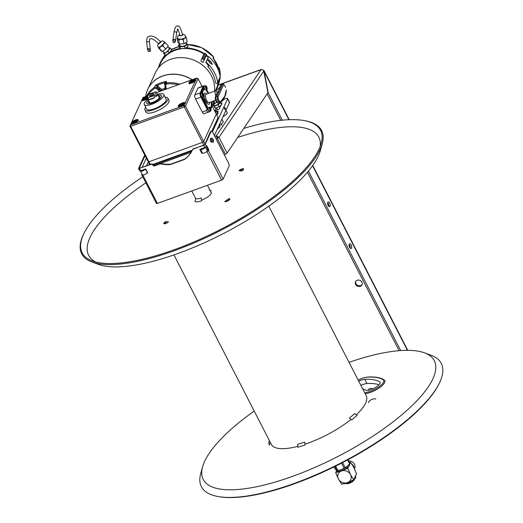 <?xml version="1.0" encoding="UTF-8"?>
<svg xmlns="http://www.w3.org/2000/svg" width="523" height="523" viewBox="0 0 523 523"><rect width="100%" height="100%" fill="white"/><g stroke="black" fill="none" stroke-linecap="round" stroke-linejoin="round"><path stroke-width="0.78" d="M351.07 419.387A53.307 16.88 152.8 0 1 308.178 443.105A53.307 16.88 152.8 0 1 304.961 444.223M297.783 446.367A53.307 16.88 152.8 0 1 271.365 444.432L173.956 254.904M268.783 206.167L366.192 395.695A53.307 16.88 152.8 0 1 356.359 414.798M439.137 383.594L438.705 384.451A134.012 42.435 152.8 0 1 341.035 463.378A134.012 42.435 152.8 0 1 220.006 496.85L219.059 496.7A134.856 42.703 152.8 0 1 218.568 496.621A134.856 42.703 -27.2 0 1 200.727 473.57L202.597 466.817A129.907 41.134 -27.2 0 0 219.784 489.018A129.907 41.134 152.8 0 0 375.318 434.561A129.907 41.134 152.8 0 0 424.421 352.816L431.004 355.228A134.856 42.703 152.8 0 1 439.137 383.594A134.856 42.703 152.8 0 1 340.852 463.018A134.856 42.703 152.8 0 1 219.059 496.7M424.421 352.816A129.907 41.134 152.8 0 0 417.766 351.11A129.907 41.134 -27.2 0 0 349.044 362.334M254.217 411.065A129.907 41.134 -27.2 0 0 202.597 466.817M302.994 120.382A134.012 42.435 -27.2 0 1 303.477 120.46A134.012 42.435 152.8 0 1 321.214 143.367A134.012 42.435 152.8 0 1 227.74 225.675A134.012 42.435 152.8 0 1 99.239 262.736A134.012 42.435 -27.2 0 1 92.375 260.977A134.012 42.435 -27.2 0 1 84.295 232.781L83.863 233.637A134.856 42.703 -27.2 0 0 91.996 262.01A134.856 42.703 -27.2 0 0 98.906 263.782A134.856 42.703 152.8 0 0 228.211 226.485A134.856 42.703 152.8 0 0 322.273 143.662A134.856 42.703 152.8 0 0 304.432 120.61A134.856 42.703 -27.2 0 0 303.941 120.532L302.994 120.382A134.012 42.435 -27.2 0 0 243.81 128.39M237.69 137.451A129.39 40.971 -27.2 0 1 302.346 127.56A129.39 40.971 152.8 0 1 320.122 146.636M145.871 182.841A129.39 40.971 -27.2 0 0 95.67 261.99M142.772 176.813A134.012 42.435 -27.2 0 0 84.295 232.781M201.538 200.061A8.394 2.661 -27.2 0 0 209.22 195.818A8.394 2.661 -27.2 0 0 210.874 192.039M241.881 170.851A2.203 1.922 99.5 0 0 241.633 170.995L242.502 170.413A2.811 0.889 -27.2 0 0 243.293 168.694A2.811 0.889 -27.2 0 0 239.796 169.962L238.985 170.55A2.203 1.922 -80.5 0 1 240.227 170.223L242.299 170.557M224.975 201.649A2.203 0.817 -124.9 0 0 224.727 201.564L225.21 201.688A2.811 0.889 -27.2 0 0 228.708 200.42A2.811 0.889 -27.2 0 0 229.499 198.701L228.924 198.642A2.203 0.817 55.1 0 1 229.78 199.152L229.826 199.191A2.752 2.21 177.8 0 1 229.852 199.224M164.791 223.779A2.752 1.321 110.4 0 1 165.007 222.674L165.026 222.608A2.203 1.922 -80.5 0 1 165.863 221.491L164.993 222.072A2.811 0.889 -27.2 0 0 164.202 223.792A2.811 0.889 -27.2 0 0 167.7 222.523L168.511 221.935A2.203 1.922 99.5 0 0 168.282 222.118M322.273 143.662L320.403 150.421A129.907 41.134 152.8 0 1 229.793 230.198A129.907 41.134 152.8 0 1 105.234 266.129A129.907 41.134 -27.2 0 1 98.579 264.422L91.996 262.01M241.136 170.367A2.811 0.889 152.8 0 1 243.411 169.609M354.646 413.647L357.124 415.314L351.711 419.91L349.449 418.06L354.646 413.647M270.267 442.295L269.26 445.132L268.757 442.347L269.404 440.621M297.816 447.217L297.698 444.282L304.667 442.151L305.072 444.995L297.816 447.217M209.318 190.052L209.971 190.294M210.161 190.66L211.266 190.64M194.889 201.486L195.798 198.524C196.785 199.047 198.57 198.858 201.152 197.956L201.669 200.76C198.4 201.911 196.138 202.153 194.889 201.486M219.464 125.958A2.478 0.785 -27.2 0 0 219.915 125.396A2.478 0.785 -27.2 0 0 219.83 124.932M261.683 69.566A2.203 0.785 70.1 0 0 261.232 69.435A2.203 0.785 70.1 0 0 261.029 69.651A2.203 1.811 34 0 1 263.174 70.134L263.736 71.102L268.273 92.931L263.965 70.644A2.203 0.7 -27.2 0 0 263.945 70.5A2.203 0.7 -27.2 0 0 263.331 70.33M368.238 390.335A3.576 3.145 24.7 0 1 368.349 389.766M362.164 284.407A3.576 3.145 24.7 0 1 360.654 285.584A3.576 3.145 24.7 0 1 356.882 284.852A3.576 3.145 24.7 0 1 355.712 281.446M400.67 350.554L308.413 171.047M282.283 120.192L268.273 92.931L263.736 71.102L267.946 92.663L227.1 153.128L218.987 137.34L217.594 137.758L217.784 138.131L217.045 137.209L217.594 137.758L217.267 138.471L225.38 154.259L224.23 154.677M351.482 248.222A2.478 1.177 73.2 0 0 351.201 244.967A2.478 1.177 73.2 0 0 349.338 244.045A2.478 1.177 73.2 0 0 349.436 246.902A2.478 1.177 73.2 0 0 351.129 248.503A2.478 1.177 73.2 0 0 351.482 248.222L350.678 248.471M330.006 206.435A2.478 1.177 73.2 0 0 329.719 203.172A2.478 1.177 73.2 0 0 327.856 202.251A2.478 1.177 73.2 0 0 328.143 205.513A2.478 1.177 73.2 0 0 330.006 206.435M399.121 350.672L307.419 172.237M280.753 120.349L267.142 93.859M267.639 93.127L268.273 92.931M327.673 202.695A2.478 1.177 -106.8 0 1 328.797 206.415M349.148 244.483A2.478 1.177 -106.8 0 1 350.279 248.209M360.327 286.303A3.576 3.145 24.7 0 1 356.392 285.421A3.576 3.145 24.7 0 1 355.522 281.786A3.576 3.145 24.7 0 1 357.222 280.263A3.576 3.145 24.7 0 1 361.164 281.145A3.576 3.145 24.7 0 1 362.027 284.78A3.576 3.145 24.7 0 1 360.327 286.303M372.886 388.824A3.576 3.145 -155.3 0 0 368.055 390.361M218.169 85.177L261.029 69.651L216.326 135.817L218.987 137.34L227.1 153.128L225.38 154.259L217.267 138.471L218.987 137.34L263.736 71.102M216.11 138.889L217.267 138.471L216.326 135.817L217.594 137.758M378.998 384.719A72.932 23.097 -27.2 0 0 366.93 383.542A8.257 2.615 -27.2 0 0 360.896 385.405M362.681 388.87A56.419 17.867 152.8 0 1 365.721 390.145A8.257 2.615 -27.2 0 0 374.592 387.961A8.257 2.615 -27.2 0 0 380.058 382.228A8.257 2.615 -27.2 0 0 379.705 381.862A72.932 23.097 -27.2 0 0 364.779 379.358A8.257 2.615 -27.2 0 0 358.752 381.228M364.623 392.642A12.382 3.923 -27.2 0 0 378.587 387.059A12.382 3.923 -27.2 0 0 383.202 379.79A77.058 24.404 -27.2 0 0 367.434 377.148L367.747 377.024C374.886 376.625 380.306 377.547 383.993 379.783L384.823 380.659A13.212 4.184 152.8 0 1 378.815 388.177A13.212 4.184 152.8 0 1 365.178 393.727M347.991 459.724L349.789 463.215A8.257 2.615 -27.2 0 1 349.554 463.731L347.599 459.933M334.014 466.908L335.08 468.981L337.002 470.523L334.916 466.464M335.576 466.137L337.793 470.452A8.257 2.615 152.8 0 1 337.132 470.523A8.257 2.615 152.8 0 1 337.002 470.523M342.585 462.58L345.147 467.575L347.56 466.058L349.554 463.731M341.532 463.123L344.121 468.163A8.257 2.615 152.8 0 0 345.147 467.575M337.793 470.452L341.166 469.713L344.121 468.163M349.416 462.495L350.541 462.24L349.724 464.025A7.433 2.354 152.8 0 1 349.652 465.065A7.433 2.354 152.8 0 1 342.911 470.131A7.433 2.354 152.8 0 1 336.511 470.824L335.694 472.615L341.48 470.994A6.877 6.054 24.7 0 1 350.508 474.609A6.877 6.054 24.7 0 1 347.442 482.605A6.877 6.054 24.7 0 1 338.414 478.99A6.877 6.054 24.7 0 1 341.48 470.994L347.788 468.229L350.508 474.609L353.757 479.839L347.442 482.605L341.663 484.22L338.414 478.99L335.694 472.615M337.132 470.523L337.871 470.478A7.433 2.354 -27.2 0 0 341.166 469.713A7.433 2.354 -27.2 0 0 347.56 466.058A7.433 2.354 -27.2 0 0 348.651 464.94A7.433 2.354 -27.2 0 0 348.723 464.849M354.391 479.323A4.955 1.569 152.8 0 1 350.756 482.291A4.955 1.569 152.8 0 1 346.226 483.514L346.795 483.67A4.406 1.392 152.8 0 0 350.828 482.644A4.406 1.392 152.8 0 0 354.149 479.957A4.406 1.392 152.8 0 0 354.182 479.872L354.398 479.31M350.541 462.24L353.79 467.47L356.509 473.851L353.757 479.839M348.606 466.451L347.788 468.229M352.796 465.673A6.74 5.93 24.7 0 1 353.829 467.157A6.74 5.93 24.7 0 1 354.378 468.68M351.809 464.091A5.766 5.073 24.7 0 1 353.574 466.163A5.766 5.073 24.7 0 1 354.104 467.752M348.599 460.9A5.766 5.073 24.7 0 1 354.45 464.261A5.766 5.073 24.7 0 1 354.62 468.503L354.463 468.85M344.245 483.605A6.877 2.177 -27.2 0 0 350.541 481.912A6.877 2.177 -27.2 0 0 355.607 477.774A6.877 2.177 -27.2 0 0 355.679 476.819L355.398 476.27M355.13 476.845A6.877 2.177 -27.2 0 0 355.202 475.891M346.134 483.52A5.779 1.831 -27.2 0 0 348.651 482.925A5.779 1.831 -27.2 0 0 354.45 479.251M140.517 170.805A2.752 0.869 -27.2 0 0 140.537 171.041L142.446 174.754A2.752 0.869 -27.2 0 0 144.819 174.499A2.752 0.869 -27.2 0 0 147.316 172.623L147.564 172.531M170.171 164.34L185.077 158.94M201.63 152.945L202.277 152.709M200.505 149.081A2.752 0.869 -27.2 0 0 200.525 149.31L202.434 153.023A2.752 0.869 -27.2 0 0 204.807 152.768A2.752 0.869 -27.2 0 0 207.304 150.892L207.873 149.643M214.378 135.509L229.512 102.586A2.752 0.869 -27.2 0 0 229.538 102.207L227.629 98.494A2.752 0.869 -27.2 0 0 225.256 98.749A2.752 0.869 -27.2 0 0 222.765 100.625L222.105 100.867M214.986 103.443L213.574 103.953A4.406 1.392 -27.2 0 0 212.998 104.182L210.893 108.764M212.436 131.861L227.603 98.873A2.752 0.869 -27.2 0 0 227.629 98.494M200.525 149.31A2.752 0.869 -27.2 0 0 202.78 149.101A2.752 0.869 -27.2 0 0 205.33 147.296M153.795 165.869L191.124 152.343M140.537 171.041A2.752 0.869 -27.2 0 0 142.746 170.858A2.752 0.869 -27.2 0 0 145.309 169.073M146.335 158.116L142.086 167.353M215.607 110.503L219.104 109.242L220.974 105.182M221.438 104.169L222.007 102.933L220.994 103.299M216.339 107.803L215.09 110.516M146.564 165.732L148.303 161.947M217.568 112.582L218.222 111.164L216.738 111.7M147.316 172.623L145.466 169.021M224.406 107.535A1.236 0.438 70.1 0 0 224.7 109.117A1.236 0.438 70.1 0 0 225.485 109.627A1.236 0.438 70.1 0 0 225.191 108.045A1.236 0.438 70.1 0 0 224.406 107.535M156.482 92.636L196.648 78.084L195.733 80.065A3.824 1.209 -27.2 0 0 192.863 79.895A3.824 1.209 -27.2 0 0 188.947 82.693A3.824 1.209 -27.2 0 0 191.346 83.196A3.824 1.209 -27.2 0 0 195.556 80.464L185.122 103.149A3.824 1.209 -27.2 0 0 182.252 102.972A3.824 1.209 -27.2 0 0 178.33 105.77A3.824 1.209 -27.2 0 0 180.736 106.274A3.824 1.209 -27.2 0 0 184.939 103.541L184.031 105.522L130.43 124.938L131.338 122.964A3.824 1.209 -27.2 0 0 134.208 123.134A3.824 1.209 -27.2 0 0 138.131 120.336A3.824 1.209 -27.2 0 0 135.732 119.832A3.824 1.209 -27.2 0 0 131.521 122.565L141.949 99.88A3.824 1.209 -27.2 0 0 143.74 100.396A3.824 1.209 -27.2 0 0 147.551 98.54M147.708 96.435A3.824 1.209 -27.2 0 0 142.132 99.488L143.041 97.507L148.048 95.689M144.943 110L146.041 112.138A12.879 4.079 -27.2 0 0 157.142 110.935A12.879 4.079 -27.2 0 0 168.818 102.148A12.879 4.079 -27.2 0 0 168.955 100.364L167.857 98.226A12.879 4.079 152.8 0 1 167.72 100.011A12.879 4.079 152.8 0 1 156.044 108.797A12.879 4.079 152.8 0 1 144.943 110A12.879 4.079 152.8 0 1 145.08 108.215A12.879 4.079 152.8 0 1 145.675 107.215M195.556 80.464L195.733 80.065M212.175 106.077L216.3 114.092L203.689 141.53L185.475 106.097L184.292 106.927L184.031 105.522L185.475 106.097L198.093 78.666L196.648 78.084M184.939 103.541L185.122 103.149M198.093 78.666L202.094 86.452M204.846 143.786L203.689 141.53L202.499 142.354L148.898 161.777L130.691 126.344L184.292 106.927L202.499 142.354L203.689 141.53L216.3 114.092L218.091 117.577L211.808 131.24M130.43 124.938L130.691 126.344L129.939 126.22L130.43 124.938M131.521 122.565L131.338 122.964M142.38 99.167L141.942 100.115M131.763 122.245L131.332 123.193M142.132 99.488L141.949 99.88M129.939 126.22L149.67 164.608M142.982 99.612L142.616 98.912M150.245 164.399L148.898 161.777L148.146 161.653L148.898 161.777L202.499 142.354L203.846 144.982M143.766 98.01L144.1 98.651M144.368 99.174L144.714 99.86M194.916 79.418L190.921 80.862M147.179 96.709L143.995 97.866M165.163 97.2A12.879 4.079 152.8 0 1 167.857 98.226M144.296 104.522L146.656 109.117A10.95 3.471 -27.2 0 0 154.22 108.849A10.95 3.471 -27.2 0 0 166.026 100.625A10.95 3.471 -27.2 0 0 166.144 99.109L163.777 94.513A10.95 3.471 152.8 0 1 163.666 96.029A10.95 3.471 152.8 0 1 151.86 104.254A10.95 3.471 152.8 0 1 144.296 104.522A10.95 3.471 152.8 0 1 147.774 99.363M157.56 94.336A10.95 3.471 152.8 0 1 163.777 94.513M157.678 95.349C166.268 93.153 158.554 101.998 150.395 103.685L148.251 100.298A8.257 2.615 -27.2 0 0 152.396 103.083A8.257 2.615 -27.2 0 0 160.901 97.54A8.257 2.615 -27.2 0 0 158.044 95.264M165.987 89.191A4.661 4.106 -155.3 0 0 166.079 87.472L165.686 85.229L166.654 83.968A28.863 25.392 24.7 0 1 178.114 84.798M154.815 88.256L156.567 88.531L157.312 87.727L154.448 87.328A0.824 0.346 56.1 0 0 154.697 88.106A0.824 0.346 56.1 0 0 154.815 88.256A28.863 25.392 24.7 0 0 147.669 95.833M165.686 85.229A0.824 0.333 170.1 0 1 165.039 85.014L165.039 85.014A0.824 0.333 170.1 0 1 165.046 84.922L165.216 83.301L166.412 81.451L164.562 82.837L164.575 83.575A0.824 0.333 170.1 0 1 165.157 83.687M158.005 85.955L157.371 85.439L156.828 86.36L157.253 86.759L158.005 85.955L160.025 88.099L159.273 88.91L157.253 86.759L157.312 87.727L158.985 89.505A3.838 3.373 -155.3 0 0 161.522 90.812M146.466 96.265A29.687 26.111 24.7 0 1 154.448 87.328L155.423 85.426L157.371 85.439A29.177 25.666 24.7 0 1 164.562 82.837L165.216 83.32M156.828 86.36L155.423 85.426A30.001 26.385 24.7 0 1 166.412 81.451L166.621 82.915L165.052 84.268L165.431 87.256A0.824 0.333 -9.9 0 0 166.079 87.472M145.61 96.578L146.035 94.552A31.373 27.595 24.7 0 1 192 79.771M179.84 84.177A29.687 26.111 24.7 0 0 166.621 82.915L166.654 83.968M211.88 131.293L218.091 117.577M153.219 165.046L160.731 162.326L159.293 162.137M163.601 160.581L161.385 162.084L191.889 151.036M156.776 163.052A3.661 1.157 152.8 0 1 155.056 163.856A3.661 1.157 152.8 0 1 153.54 164.222M192.333 150.166L152.834 164.477M214.508 91.27A31.373 27.595 -155.3 0 0 211.475 75.894A31.373 27.595 -155.3 0 0 182.762 57.641A31.373 27.595 -155.3 0 0 155.39 72.775L147.787 89.315A31.373 27.595 -155.3 0 0 147.761 89.374M192.15 79.712A31.373 27.595 -155.3 0 0 147.787 89.315M218.287 81.307A30.661 26.967 24.7 0 1 216.215 88.982L215.293 90.982M185.109 103.24A30.661 26.967 24.7 0 1 182.913 102.743M158.489 67.755L160.509 63.368A30.661 26.967 24.7 0 1 203.892 54.013M206.199 55.634A30.661 26.967 24.7 0 1 208.246 57.327M164.608 82.843A2.7 2.373 -155.3 0 0 165.209 83.36M165.458 55.222L164.935 56.092A31.158 27.405 -155.3 0 0 161.339 60.714A31.158 27.405 -155.3 0 0 158.508 67.709M180.023 48.443A31.158 27.405 -155.3 0 0 174.898 49.796A31.158 27.405 -155.3 0 0 169.942 52.156L170.295 51.548M204.153 53.536A31.158 27.405 -155.3 0 0 187.188 48.031L187.953 46.56M215.862 90.767A31.158 27.405 -155.3 0 0 217.686 86.622A31.158 27.405 -155.3 0 0 218.915 79.941M208.246 56.602A31.158 27.405 -155.3 0 0 206.422 55.118M219.431 68.421A1.098 0.431 166.2 0 1 219.503 68.533A1.098 0.431 166.2 0 1 219.497 68.644L219.013 69.696A30.837 27.124 -155.3 0 0 213.044 58.079L213.377 56.739L213.802 58.543M171.217 49.142L172.727 48.959M173.59 50.306L173.865 50.639M177.127 49.652A1.654 1.451 24.7 0 1 177.349 49.476L177.297 49.495A2.249 1.974 24.7 0 1 178.029 49.227L177.977 49.247A1.654 1.451 24.7 0 1 178.605 49.28M218.287 67.166L219.497 68.644A30.687 26.993 -155.3 0 1 220.176 76.94M186.077 42.912L187.685 44.514A30.687 26.993 -155.3 0 1 213.377 56.739L201.832 47.737L187.626 44.448M213.6 58.772L213.044 58.079M218.771 68.794L219.013 69.696M159.522 48.534L158.338 47.482L158.613 48.031L161.424 51.117L162.333 51.614L159.522 48.534L160.522 46.449L162.98 45.965L163.522 43.631L165.53 42.899L164.346 41.847A4.125 0.85 137.7 0 1 164.392 41.886A4.125 0.85 137.7 0 1 164.34 42.441A4.125 0.85 137.7 0 1 163.522 43.631A4.125 0.85 137.7 0 1 160.522 46.449A4.125 0.85 137.7 0 1 158.338 47.482A4.125 0.85 137.7 0 1 158.292 47.443L157.593 45.501L158.423 43.507M158.449 43.54A1.791 0.373 -42.3 0 0 159.273 43.559A1.791 0.373 -42.3 0 0 160.823 42.003A1.791 0.373 -42.3 0 0 160.489 41.683M165.53 42.899L168.334 45.978L165.784 49.044L162.98 45.965M162.333 51.614L165.784 49.044M158.338 47.482L158.613 48.031M161.666 45.521L162.071 45.959M162.856 51.228L164.431 52.96A3.301 0.68 -42.3 0 0 166.772 51.725A3.301 0.68 -42.3 0 0 169.269 48.959A3.301 0.68 -42.3 0 0 169.315 48.508L167.7 46.743M168.903 48.057L169.426 47.665L170.335 48.168L167.785 51.234L169.223 52.816A31.373 27.595 -155.3 0 0 165.765 55.379L163.418 53.3L164.052 52.542M163.418 53.3L164.327 53.804L167.785 51.234M170.335 48.168L171.786 49.763L169.223 52.816M164.327 53.804L165.765 55.379M178.493 45.213L179.971 46.822L184.567 46.469L187.685 44.514L188.071 46.488L184.946 48.43A31.373 27.595 -155.3 0 0 180.461 48.77A31.373 27.595 -155.3 0 0 180.35 48.783L178.879 47.188L178.493 45.213L179.651 44.481M179.579 44.089L179.847 45.488A3.301 1.327 -11 0 0 182.887 46.24A3.301 1.327 -11 0 0 186.273 44.618A3.301 1.327 -11 0 0 186.332 44.233L185.998 42.52M184.567 46.469L184.946 48.43M179.971 46.822L180.35 48.783M184.037 43.749L187.156 41.788L186.417 37.963L184.665 37.944L183.298 39.918L184.037 43.749L179.441 44.102L177.964 42.494L177.219 38.663L177.768 38.473L178.696 40.271L180.801 39.101A4.125 1.661 169 0 1 177.768 38.473L177.219 38.663M182.383 34.041L184.501 34.714L185.678 36.532A4.125 1.661 169 0 1 185.606 37.015A4.125 1.661 169 0 1 184.665 37.944A4.125 1.661 169 0 1 180.801 39.101L183.298 39.918M178.696 40.271L179.441 44.102M177.768 38.473A4.125 1.661 169 0 1 177.572 38.107L177.97 36.002L179.683 34.57M179.729 34.793A1.791 0.719 -11 0 0 180.814 35.754A1.791 0.719 -11 0 0 182.717 35.08A1.791 0.719 -11 0 0 182.429 34.27M185.482 36.165L186.417 37.963M215.463 100.292L209.01 102.626A4.406 1.562 -109.9 0 1 206.637 100.39A4.406 1.562 -109.9 0 1 206.01 94.349L216.47 90.342L217.117 92.944L215.221 97.206L215.424 100.22L215.979 100.168L215.587 96.925L215.273 97.762L221.314 84.628M217.339 89.662L219.889 87.178L220.758 85.157L222.602 84.223L216.999 96.415L218.052 96.833L223.667 84.615L224.485 85.373M219.993 102.828L218.581 103.338L216.424 102.162L218.424 101.658L220.222 102.678L220.588 101.769L219.248 101.07A15.847 5.629 -109.9 0 1 218.751 100.128A15.847 5.629 -109.9 0 1 218.261 99.148L218.052 96.833M218.81 103.194L217.006 102.168A16.514 5.864 70.1 0 1 216.483 101.187A16.514 5.864 70.1 0 1 215.979 100.168L217.398 99.651L216.999 96.415L215.587 96.925M223.667 84.615L222.72 84.118C223.001 83.739 223.602 84.17 224.53 85.419L225.498 87.334M220.445 102.554C224.374 98.958 226.315 94.715 226.276 89.838L224.838 96.108L220.588 101.769M220.301 86.792L219.908 87.805L220.301 86.792M217.385 93.133L217.045 94.035L217.385 93.133M148.199 51.274L147.604 49.737L149.885 48.907L150.421 50.47L148.199 51.274L150.003 51.437L150.421 50.496L149.421 42.317A1.373 0.948 -9.6 0 0 148.539 41.605A1.373 0.948 -9.6 0 0 147.133 41.925A1.373 0.948 -9.6 0 0 146.708 42.775L147.604 49.737L148.009 48.678L149.885 48.907M146.708 42.775C146.518 39.192 147.055 37.198 148.323 36.787C151.389 34.897 155.494 36.59 160.639 41.847L158.6 43.703C151.108 36.59 150.591 39.186 149.964 38.996C149.65 38.434 149.467 39.545 149.421 42.317M173.178 42.226L172.819 40.604L175.094 39.774L175.401 41.422L173.178 42.226L174.303 42.631L175.382 41.67L176.676 32.844A1.373 0.83 7.1 0 0 174.976 31.838A1.373 0.83 7.1 0 0 173.943 32.504L172.819 40.604L173.904 39.297L175.094 39.774M173.943 32.504C174.845 27.673 176.009 25.555 177.441 26.15C179.075 25.078 180.768 27.928 182.52 34.708A1.373 0.556 169 0 1 180.893 35.564A1.373 0.556 169 0 1 179.82 35.231C177.977 27.771 177.794 29.746 177.441 28.863M205.559 56.987A31.19 27.438 24.7 0 1 205.611 57.027L206.467 55.013A0.824 0.726 -155.3 0 0 206.154 54.111A34.217 30.099 -155.3 0 0 205.206 53.464A0.824 0.726 -155.3 0 0 204.022 53.732L201.518 59.171M203.643 59.583A0.824 0.726 24.7 0 1 203.95 60.491L203.094 62.498A31.19 27.438 -155.3 0 0 201.348 61.256A0.824 0.726 24.7 0 1 201.022 60.341L201.505 59.204A0.824 0.726 24.7 0 1 202.689 58.936A34.217 30.099 24.7 0 1 203.643 59.583L206.154 54.111M206.467 55.013L203.95 60.491M217.588 82.83A1.098 0.968 24.7 0 1 216.855 83.353L216.751 83.366A1.098 0.968 24.7 0 1 215.535 82.778A31.373 27.595 -155.3 0 0 207.736 66.519L208.827 66.055A32.616 28.687 -155.3 0 0 207.487 64.643L207.873 64.479A33.06 29.079 -155.3 0 0 205.696 62.472L206.042 62.119A33.609 29.563 24.7 0 1 217.653 82.333A1.098 0.968 24.7 0 1 217.588 82.83L220.098 77.358A1.098 0.968 -155.3 0 0 220.17 76.861A33.609 29.563 -155.3 0 0 208.559 56.647L208.213 57A33.06 29.079 24.7 0 1 208.344 57.112M206.042 62.119L207.082 59.864A33.609 29.563 24.7 0 1 209.847 62.472L209.71 62.767A43.089 30.36 -15.1 0 1 212.214 64.46M207.546 58.936A33.609 29.563 -155.3 0 0 207.52 58.909L208.559 56.647M207.585 58.838A33.72 29.654 24.7 0 1 210.364 61.459L210.501 61.158A43.167 36.368 81.9 0 1 212.299 64.407A43.167 30.452 165 0 0 209.788 62.708L209.926 62.407A33.72 29.654 -155.3 0 0 207.147 59.792L207.585 58.838M210.913 108.83L212.75 104.829A3.301 1.17 70.1 0 0 212.848 104.508M207.069 107.535L206.69 108.366M204.741 98.827L206.65 102.547A3.301 1.17 -109.9 0 1 206.918 103.109M208.37 112.177L204.062 113.739A3.301 1.17 -109.9 0 1 202.277 112.059L195.595 99.063A3.301 1.17 -109.9 0 1 194.818 94.846L197.884 88.184A3.301 1.17 -109.9 0 1 198.191 87.864L202.473 86.315M202.159 86.766L203.081 86.53L203.695 87.053L204.055 89.028A10.212 3.628 70.1 0 0 202.421 90.289A10.212 3.628 70.1 0 0 202.061 92.931M200.799 93.395A2.752 0.974 -109.9 0 1 200.865 93.205A0.549 0.484 -155.3 0 0 200.139 92.917A3.301 1.17 70.1 0 0 200.917 97.134L207.324 109.601L206.356 109.954L206.631 110.484A3.301 1.17 70.1 0 0 208.291 112.184M202.597 96.833A10.212 3.628 70.1 0 0 204.898 103.109A10.212 3.628 70.1 0 0 207.317 106.757L207.683 108.725L201.512 96.716A2.752 0.974 -109.9 0 1 201.348 96.382M204.055 89.028L203.859 89.374M203.839 89.368A9.937 3.53 70.1 0 0 202.362 90.453M203.977 101.521A9.937 3.53 70.1 0 0 204.715 103.083A9.937 3.53 70.1 0 0 205.513 104.502M210.651 108.183A10.212 3.628 70.1 0 0 211.54 101.939M208.507 93.447A10.212 3.628 70.1 0 0 206.539 90.642L206.343 89.57M211.37 101.776L211.2 107.012L210.481 107.869A9.937 3.53 70.1 0 0 210.534 107.843M206.35 90.989L206.539 90.642M202.133 86.87A3.301 1.17 -109.9 0 1 202.224 86.609A3.301 1.17 -109.9 0 1 202.532 86.288L203.983 85.759A3.301 1.17 -109.9 0 1 204.761 86.047M202.231 92.898L204.088 89.328L203.578 86.38L203.231 86.504A3.301 1.17 -109.9 0 1 203.238 86.504M203.578 86.38A3.301 1.17 -109.9 0 1 203.676 86.079A3.301 1.17 -109.9 0 1 203.983 85.759M210.266 110.928L210.279 111.02A3.301 1.17 -109.9 0 1 210.187 111.314A3.301 1.17 -109.9 0 1 209.88 111.634A3.301 1.17 -109.9 0 1 207.801 109.314L207.304 106.62L202.721 96.788M206.337 89.577L206.683 91.074L208.37 93.493M206.762 94.075A5.943 2.112 70.1 0 0 204.349 93.682A5.943 2.112 70.1 0 0 205.748 101.266A5.943 2.112 70.1 0 0 209.507 103.711L209.762 102.358M207.278 109.503L207.801 109.314M209.88 111.634L208.429 112.164A3.301 1.17 -109.9 0 1 206.389 109.941M212.756 101.272A1.929 0.686 70.1 0 0 213.221 102.6A1.929 0.686 70.1 0 0 214.26 103.574A1.929 0.686 70.1 0 0 214.476 103.286M214.26 103.574L212.998 104.031A1.929 0.686 -109.9 0 1 211.959 103.051A1.929 0.686 -109.9 0 1 211.495 101.73M212.815 101.547L213.168 102.495M213.992 100.821A1.817 0.647 -109.9 0 1 214.057 100.946A1.817 0.647 -109.9 0 1 214.489 103.26A1.817 0.647 -109.9 0 1 213.338 102.515A1.817 0.647 -109.9 0 1 212.887 101.22M213.325 101.063L213.959 102.632L213.574 100.978M205.918 85.837A1.929 0.686 70.1 0 0 205.565 85.752A1.929 0.686 70.1 0 0 205.84 88.4A1.929 0.686 70.1 0 0 206.879 89.381A1.929 0.686 70.1 0 0 207.095 89.087M206.879 89.381L205.624 89.832A1.929 0.686 -109.9 0 1 204.585 88.858A1.929 0.686 -109.9 0 1 204.31 86.21L205.565 85.752M205.441 87.348L205.787 88.295M206.683 86.746A1.817 0.647 -109.9 0 1 207.108 89.06A1.817 0.647 -109.9 0 1 205.957 88.315A1.817 0.647 -109.9 0 1 205.532 86.001A1.817 0.647 -109.9 0 1 206.683 86.746M206.507 87.119L206.055 86.628L205.866 87.04L206.585 88.433L206.507 87.119M209.847 107.195A1.929 0.686 70.1 0 0 209.494 107.11A1.929 0.686 70.1 0 0 209.769 109.752A1.929 0.686 70.1 0 0 210.808 110.732A1.929 0.686 70.1 0 0 211.024 110.438M209.383 108.771A1.929 0.686 -109.9 0 1 209.664 109.529M210.808 110.732L209.553 111.19A1.929 0.686 -109.9 0 1 208.514 110.209A1.929 0.686 -109.9 0 1 208.239 107.561L209.494 107.11M210.612 108.098A1.817 0.647 -109.9 0 1 211.037 110.418A1.817 0.647 -109.9 0 1 209.886 109.673A1.817 0.647 -109.9 0 1 209.462 107.352A1.817 0.647 -109.9 0 1 210.612 108.098M210.436 108.47L209.984 107.98L209.795 108.392L210.514 109.784L210.436 108.47M147.126 97.703L148.434 94.846A5.505 1.746 152.8 0 1 149.624 94.022L155.429 91.917A5.505 1.746 152.8 0 1 156.174 92.041L154.867 94.898A5.505 1.746 152.8 0 1 153.677 95.722L147.872 97.827A5.505 1.746 152.8 0 1 147.126 97.703L148.081 99.56A5.505 1.746 152.8 0 1 147.708 99.246A5.505 1.746 152.8 0 1 147.669 98.762M150.99 95.631A5.505 1.746 152.8 0 1 152.651 94.774M157.129 93.898L155.821 96.755A5.505 1.746 152.8 0 0 157.443 94.977A5.505 1.746 152.8 0 0 157.501 94.212A5.505 1.746 152.8 0 0 157.129 93.898L156.174 92.041M154.867 94.898L155.821 96.755M153.827 94.081A2.478 0.785 -27.2 0 0 153.88 93.898A2.478 0.785 -27.2 0 0 151.932 93.879A2.478 0.785 -27.2 0 0 149.473 95.663A2.478 0.785 -27.2 0 0 149.558 96.121A2.478 0.785 -27.2 0 0 151.801 95.676A2.478 0.785 -27.2 0 0 153.827 94.081M153.677 95.722L154.631 97.585L148.826 99.684L147.872 97.827M154.631 97.585A5.505 1.746 152.8 0 1 148.826 99.684M150.768 95.807L152.886 95.042M153.383 94.643A1.929 0.608 -27.2 0 0 150.454 96.147M148.663 101.102A6.413 2.033 -27.2 0 0 151.212 102.756A6.413 2.033 -27.2 0 0 158.495 98.945A6.413 2.033 -27.2 0 0 158.456 96.075M202.473 92.996A1.929 0.686 70.1 0 0 202.12 92.911A1.929 0.686 70.1 0 0 202.388 95.552A1.929 0.686 70.1 0 0 203.427 96.533A1.929 0.686 70.1 0 0 203.65 96.239M203.427 96.533L202.172 96.99A1.929 0.686 -109.9 0 1 201.133 96.01A1.929 0.686 -109.9 0 1 200.858 93.362L202.12 92.911M203.231 93.898A1.817 0.647 -109.9 0 1 203.656 96.219A1.817 0.647 -109.9 0 1 202.512 95.474A1.817 0.647 -109.9 0 1 202.081 93.153A1.817 0.647 -109.9 0 1 203.231 93.898M203.061 94.271L202.604 93.78L202.414 94.192L203.133 95.591L203.061 94.271M201.989 94.506L202.342 95.454M133.842 123.036L136.686 121.408L136.176 121.003L134.496 121.611L133.332 122.624L133.842 123.036M144.453 99.958L147.296 98.331L146.786 97.919L145.106 98.527L143.943 99.547L144.453 99.958M191.379 82.954L194.223 81.333L193.713 80.921L192.033 81.529L190.869 82.542L191.379 82.954M180.768 106.032L183.612 104.41L183.102 103.999L181.422 104.607L180.258 105.626L180.768 106.032M219.098 125.239L219.954 126.906L217.261 129.227M170.073 164.568A30.275 26.627 -155.3 0 1 161.149 163.961A2.752 2.419 -155.3 0 0 159.613 164.059L159.777 163.699A2.752 2.419 24.7 0 1 161.313 163.601A30.275 26.627 -155.3 0 0 170.237 164.209L170.073 164.568A2.752 2.419 -155.3 0 0 170.792 164.412L184.338 159.508A2.752 2.419 -155.3 0 0 184.972 159.169A30.275 26.627 -155.3 0 0 192.425 149.996A30.275 26.627 -155.3 0 0 192.542 149.735A1.373 1.209 24.7 0 1 193.203 149.133L193.366 148.78A1.373 1.209 -155.3 0 0 192.706 149.375L192.542 149.735M159.777 163.699L154.841 165.49A1.373 1.209 24.7 0 1 153.03 164.765L152.866 165.124A1.373 1.209 -155.3 0 0 151.062 164.399L139.674 168.229L151.225 164.045A1.373 1.209 24.7 0 1 153.03 164.765M147.636 172.668L147.192 172.832M202.349 152.853L201.996 152.978L200.067 149.238M204.022 145.204L193.366 148.78M184.972 159.169L185.135 158.809A30.275 26.627 -155.3 0 0 192.503 149.813M185.135 158.809A2.752 2.419 24.7 0 1 184.508 159.149L170.962 164.059A2.752 2.419 24.7 0 1 170.237 164.209M203.898 144.963L193.203 149.133M206.768 151.546L206.905 151.493A1.373 0.438 -27.2 0 0 208.389 150.461L208.749 149.676L206.703 145.682L206.337 146.466A1.373 0.438 152.8 0 1 204.853 147.499L199.773 149.343L201.826 153.337L202.493 153.095M204.853 147.499L203.735 145.322A1.373 0.438 -27.2 0 0 205.219 144.289L211.122 131.436A2.752 0.974 -109.9 0 1 212.868 132.567L228.374 162.751A2.752 0.974 -109.9 0 1 229.022 166.262L223.118 179.114A1.373 0.438 152.8 0 1 221.634 180.147L157.41 203.414A1.373 0.438 152.8 0 1 156.462 203.447L141.74 174.793A1.373 0.438 -27.2 0 0 142.498 174.826M146.78 173.276L147.767 172.923L145.714 168.929L140.635 170.766A1.373 0.438 152.8 0 1 139.687 170.805L138.562 168.622A1.373 0.438 -27.2 0 0 139.51 168.583L139.301 168.164L145.061 155.645M152.866 165.124A1.373 1.209 -155.3 0 0 154.677 165.843L154.841 165.49M159.613 164.059L154.677 165.843M144.884 155.292A2.752 0.974 70.1 0 0 144.485 155.579L138.575 168.426A1.373 0.438 -27.2 0 0 138.562 168.622M142.04 173.969L141.753 174.604A1.373 0.438 -27.2 0 0 141.74 174.793M211.416 138.353A1.517 0.536 70.1 0 0 210.808 138.268L210.266 139.458A1.517 0.536 70.1 0 0 210.619 141.387A1.517 0.536 70.1 0 0 211.58 142.008L211.913 141.275A2.255 0.804 -109.9 0 1 211.292 138.915A2.255 0.804 -109.9 0 1 211.998 138.275A3.413 3.413 0 0 1 213.384 142.106A2.255 0.804 -109.9 0 1 211.92 141.282M211.089 131.515A2.752 0.974 70.1 0 0 210.396 131.698L204.643 144.851M206.291 146.558L208.023 149.938L207.821 151.029M210.664 138.588A1.517 0.536 -109.9 0 1 211.325 139.863A1.517 0.536 -109.9 0 1 211.397 141.086L210.998 141.949M212.41 139.288A3.4 2.994 24.7 0 1 212.92 139.929A3.4 1.079 152.8 0 1 212.606 140.341A3.23 2.844 24.7 0 1 212.737 140.569A3.23 2.844 24.7 0 1 212.848 140.805A3.4 1.079 -27.2 0 0 213.162 140.393A3.4 2.994 24.7 0 1 213.364 141.145A3.23 1.02 -27.2 0 0 213.476 140.909A3.4 2.994 -155.3 0 0 213.266 140.157A3.4 1.079 -27.2 0 0 213.279 139.857A3.23 2.844 -155.3 0 0 213.175 139.621A3.23 2.844 -155.3 0 0 213.044 139.393A3.4 1.079 152.8 0 1 213.031 139.693A3.4 2.994 -155.3 0 0 212.521 139.053A3.23 1.02 152.8 0 1 212.41 139.288M212.887 139.478A2.255 0.804 -109.9 0 1 213.397 141.092M217.163 112.53A4.406 1.392 152.8 0 1 217.941 113.491A4.406 1.392 152.8 0 1 216.699 114.87M214.502 110.595A3.576 1.131 152.8 0 1 215.103 110.516A3.576 1.131 152.8 0 1 215.881 110.673A3.576 1.131 152.8 0 1 215.286 112.118M215.469 110.497L215.881 110.673L215.469 110.497M216.457 114.393L217.607 113.393L215.881 110.673M215.175 112.216L216.574 111.386M216.62 102.475A3.576 1.131 152.8 0 0 214.482 103.842A3.576 1.131 -27.2 0 0 213.959 104.378A3.576 1.131 -27.2 0 0 213.776 105.385L213.358 105.215L213.92 104.423M219.699 102.933A3.576 1.131 152.8 0 1 219.222 103.41A3.576 1.131 152.8 0 1 216.143 105.175A3.576 1.131 152.8 0 1 213.776 105.385L215.496 108.104L214.391 107.215L213.358 105.215M220.621 102.58L218.098 104.783L219.124 106.79L221.654 104.587L220.529 102.475M219.124 106.79L215.496 108.104M218.098 104.783L214.463 106.104M219.634 124.069L220.013 124.801L221.844 123.716L223.314 121.918L221.896 119.152M220.013 124.801L219.163 125.37M223.681 115.269L224.06 116.001L225.89 114.91L227.361 113.118L225.943 110.353M224.06 116.001L223.033 116.668M241.633 170.995L238.985 170.55M228.924 198.642L224.727 201.564M168.511 221.935L165.863 221.491M242.28 170.57L240.286 170.237M229.826 199.191L226.498 201.512M166.929 222.994L165.007 222.674M216.326 135.817L214.816 136.366M264.056 71.37L288.912 119.728M312.538 165.693L407.417 350.318M366.93 383.542L364.779 379.358M380.149 382.725L379.705 381.862M367.434 377.148A12.382 3.923 -27.2 0 0 358.15 380.058M358.131 380.025L363.158 377.966L367.754 377.024M383.202 379.79L384.261 380.071M207.304 150.892L205.428 147.244M229.512 102.586L227.603 98.873M156.567 88.531L158.24 90.309A4.661 4.106 -155.3 0 0 159.79 91.44M145.989 99.396A28.863 25.392 24.7 0 1 146.558 98.004M146.858 97.343A28.863 25.392 24.7 0 1 147.296 96.493M164.83 89.61A3.838 3.373 -155.3 0 0 165.261 88.89A3.838 3.373 -155.3 0 0 165.464 87.328M158.24 90.309L159.273 88.91A3.818 3.354 24.7 0 0 165.366 88.59M165.078 85.092L165.445 87.164A0.824 0.333 -9.9 0 0 165.431 87.256L165.261 88.89M164.575 83.575L165.052 86.282A0.824 0.333 170.1 0 1 165.261 86.282M165.052 86.282A2.988 2.628 24.7 0 1 163.457 88.975A2.988 2.628 24.7 0 1 160.025 88.099M178.774 46.652A30.837 27.124 -155.3 0 0 176.238 47.443A30.837 27.124 -155.3 0 0 171.636 49.6M163.529 57.066L164.961 54.948A30.687 26.993 -155.3 0 0 163.529 57.066L161.339 60.714M162.522 58.929A30.687 26.993 -155.3 0 0 161.437 61.557M216.986 87.099A30.687 26.993 -155.3 0 0 218.274 84.563M217.686 86.622L219.032 82.582A30.687 26.993 -155.3 0 0 220.157 77.208M218.254 81.601A29.589 26.026 -155.3 0 0 218.47 80.915M166.079 55.111A29.589 26.026 -155.3 0 0 164.778 57.014M167.151 74.717L166.458 74.972M215.829 95.931A4.406 1.562 -109.9 0 1 215.646 90.858M215.496 100.056L216.424 102.162M219.248 101.07L218.424 101.658A16.514 5.864 -109.9 0 1 217.901 100.671A16.514 5.864 -109.9 0 1 217.398 99.651L218.261 99.148M224.544 85.484A15.847 5.629 -109.9 0 1 225.047 86.426A15.847 5.629 -109.9 0 1 225.531 87.406M205.206 53.464L202.689 58.936M220.17 76.861L217.653 82.333M207.827 102.116L206.65 102.547M202.218 86.615L197.884 88.184M194.818 94.846L200.139 92.917L203.081 86.53M203.695 87.053L200.865 93.205M200.917 97.134L195.595 99.063M202.277 112.059L206.631 110.484M208.612 93.408L206.592 89.479M137.856 120.754A3.164 1 -27.2 0 0 135.352 120.761A3.164 1 -27.2 0 0 132.227 123.023A3.164 1 -27.2 0 0 132.326 123.605M147.316 97.278A3.164 1 -27.2 0 0 142.838 99.945A3.164 1 -27.2 0 0 142.936 100.521M195.399 80.679A3.164 1 -27.2 0 0 192.895 80.679A3.164 1 -27.2 0 0 189.764 82.948A3.164 1 -27.2 0 0 189.862 83.523M184.782 103.757A3.164 1 -27.2 0 0 182.279 103.757A3.164 1 -27.2 0 0 179.154 106.025A3.164 1 -27.2 0 0 179.252 106.6M206.905 151.493L221.634 180.147M142.786 174.957L157.41 203.414M139.51 168.583L140.635 170.766M205.219 144.289L206.337 146.466M208.389 150.461L223.118 179.114M151.062 164.399L151.225 164.045M161.149 163.961L161.313 163.601M191.758 190.973L195.739 198.72M207.409 185.299L211.312 192.895M261.232 69.435L218.222 85.02M407.75 350.318L312.728 165.425M289.239 119.715L263.945 70.5M336.099 470.033L336.511 470.824M375.776 398.938A6.923 6.923 0 0 0 368.29 402.788M154.442 87.328L154.69 88.106M178.761 46.599L171.616 49.58M219.032 82.582L220.163 77.156M220.183 76.999L219.503 68.533L218.248 67.042M213.73 58.811L213.384 56.615M218.928 69.239L213.404 58.393M171.198 49.123L172.845 48.894M164.392 41.886C163.215 41.579 164.163 39.97 160.084 41.912M177.539 37.878L177.245 38.604M222.706 84.118L220.758 85.157M177.65 28.896L176.676 32.844M201.512 59.184L204.029 53.712M206.631 89.466L208.651 93.395M157.501 94.212L159.41 97.925M147.708 99.246L149.617 102.959M138.366 120.728C136.196 120.009 134.084 120.833 132.031 123.199L132.005 124.003M147.336 97.239L142.642 100.122L142.616 100.919M195.909 80.653C193.732 79.927 191.621 80.751 189.568 83.118L189.542 83.922M185.292 103.731C183.122 103.011 181.01 103.835 178.958 106.202L178.931 106.999M215.103 110.516L215.502 110.49M221.294 124.134L221.902 125.324M216.496 107.745L217.548 109.804M220.386 105.692L220.575 106.051"/></g></svg>
